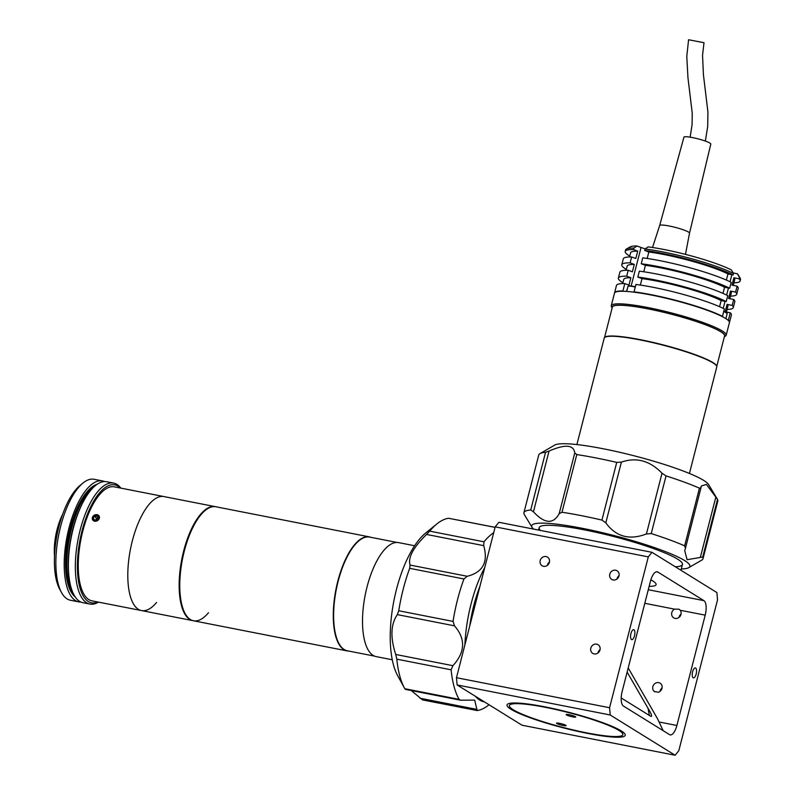 <?xml version="1.0" encoding="UTF-8"?>
<svg xmlns="http://www.w3.org/2000/svg" width="795" height="795" viewBox="0 0 795 795"><rect width="100%" height="100%" fill="white"/><g stroke="black" fill="none" stroke-linecap="round" stroke-linejoin="round"><path stroke-width="1.19" d="M414.622 545.758L398.603 542.617A58.085 22.687 101.1 0 0 383.578 550.706A58.085 22.687 101.1 0 0 362.808 612.865A58.085 22.687 101.1 0 0 376.244 656.62L392.253 659.761M141.53 610.57L193.503 620.766A58.085 22.687 101.1 0 1 180.067 577.021A58.085 22.687 101.1 0 1 200.837 514.862A58.085 22.687 101.1 0 1 215.872 506.763L163.899 496.567A58.085 22.687 101.1 0 0 148.864 504.666A58.085 22.687 101.1 0 0 128.094 566.825A58.085 22.687 101.1 0 0 141.53 610.57L91.982 600.851A58.085 22.687 101.1 0 1 78.546 557.096A58.085 22.687 101.1 0 1 99.305 494.947A58.085 22.687 101.1 0 1 114.341 486.848L163.899 496.567A58.085 22.687 101.1 0 0 148.864 504.666A58.085 22.687 101.1 0 0 128.094 566.825A58.085 22.687 101.1 0 0 141.53 610.57A58.085 22.687 101.1 0 0 156.565 602.481M193.503 620.766A58.085 22.687 101.1 0 0 208.538 612.677M97.715 518.797A26.195 10.236 101.1 0 0 96.543 519.93M97.189 514.673C100.786 517.704 99.931 519.91 94.615 521.311C90.948 518.161 91.803 515.945 97.189 514.673M73.19 593.318A58.552 22.866 -78.9 0 1 68.41 544.118A58.552 22.866 -78.9 0 1 88.146 492.373A58.552 22.866 -78.9 0 1 94.098 486.729A58.552 22.866 -78.9 0 0 88.146 492.373A58.552 22.866 -78.9 0 0 68.41 544.118A58.552 22.866 -78.9 0 0 73.19 593.318M74.203 595.306A58.552 22.866 -78.9 0 1 67.486 546.602A58.552 22.866 -78.9 0 1 87.589 492.264A58.552 22.866 -78.9 0 1 95.788 485.278A58.552 22.866 -78.9 0 0 87.589 492.264A58.552 22.866 -78.9 0 0 67.486 546.602A58.552 22.866 -78.9 0 0 74.203 595.306M74.899 596.459A58.552 22.866 -78.9 0 1 66.701 548.391A58.552 22.866 -78.9 0 1 87.033 492.155A58.552 22.866 -78.9 0 1 96.871 484.473A58.552 22.866 -78.9 0 0 87.033 492.155A58.552 22.866 -78.9 0 0 66.701 548.391A58.552 22.866 -78.9 0 0 74.899 596.459M75.038 596.667A58.552 22.866 -78.9 0 1 66.512 548.769A58.552 22.866 -78.9 0 1 86.894 492.125A58.552 22.866 -78.9 0 1 97.07 484.324A58.552 22.866 -78.9 0 0 86.894 492.125A58.552 22.866 -78.9 0 0 66.512 548.769A58.552 22.866 -78.9 0 0 75.038 596.667M74.581 595.952A58.552 22.866 -78.9 0 1 67.078 547.556A58.552 22.866 -78.9 0 1 87.311 492.204A58.552 22.866 -78.9 0 1 96.384 484.821A58.552 22.866 -78.9 0 0 87.311 492.204A58.552 22.866 -78.9 0 0 67.078 547.556A58.552 22.866 -78.9 0 0 74.581 595.952M75.157 596.856A58.552 22.866 -78.9 0 1 66.333 549.126A58.552 22.866 -78.9 0 1 86.754 492.095A58.552 22.866 -78.9 0 1 97.258 484.205M54.497 555.924A36.053 14.081 -78.9 0 1 62.666 514.285M98.481 602.133A61.632 24.069 -78.9 0 1 89.905 604.061A61.632 24.069 -78.9 0 1 75.654 557.633A61.632 24.069 -78.9 0 1 97.686 491.688A61.632 24.069 -78.9 0 1 113.635 483.102A61.632 24.069 -78.9 0 1 120.85 488.13M89.905 604.061L82.948 602.69A61.632 24.069 -78.9 0 1 68.698 556.271A61.632 24.069 -78.9 0 1 90.719 490.316A61.632 24.069 -78.9 0 1 106.679 481.73L113.635 483.102M120.244 488.011A60.092 23.472 101.1 0 0 99.176 493.258A60.092 23.472 101.1 0 0 77.393 564.867A60.092 23.472 101.1 0 0 97.874 602.014M96.583 515.885A40.058 15.652 101.1 0 0 95.708 517.475M96.056 519.95A34.672 13.545 -78.9 0 1 97.934 516.889M102.495 480.915L94.148 479.276A61.632 24.069 101.1 0 0 83.008 483.022A61.632 24.069 101.1 0 0 78.198 487.862A61.632 24.069 101.1 0 0 61.523 592.553A61.632 24.069 101.1 0 0 70.417 600.235L78.775 601.875A61.632 24.069 -78.9 0 1 64.514 555.457A61.632 24.069 -78.9 0 1 86.546 489.501A61.632 24.069 -78.9 0 1 102.495 480.915A61.632 24.069 -78.9 0 1 104.543 481.561M61.523 592.553L59.774 589.373A58.552 22.866 -78.9 0 1 75.614 489.909A58.552 22.866 -78.9 0 1 80.186 485.318L83.008 483.022M80.911 602.044A61.632 24.069 -78.9 0 1 78.775 601.875M68.45 569.429A58.552 22.866 -78.9 0 1 80.683 507.061A58.552 22.866 -78.9 0 0 68.45 569.429M396.953 542.448L369.625 537.082A57.936 22.628 101.1 0 0 354.63 545.151A57.936 22.628 101.1 0 0 333.92 607.151A57.936 22.628 101.1 0 0 347.326 650.787L374.654 656.143M370.967 537.35A58.085 22.687 101.1 0 0 369.377 536.883L215.236 506.644A58.085 22.687 101.1 0 0 200.211 514.733A58.085 22.687 101.1 0 0 179.441 576.892A58.085 22.687 101.1 0 0 192.877 620.647L347.017 650.886A58.085 22.687 101.1 0 0 348.667 651.045M369.377 536.883A58.085 22.687 101.1 0 0 354.341 544.972A58.085 22.687 101.1 0 0 333.582 607.132A58.085 22.687 101.1 0 0 347.017 650.886M103.658 603.147L99.176 602.262M92.955 516.392A3.756 3.15 -29.6 0 0 93.721 520.864A3.756 3.15 -29.6 0 0 98.779 519.473A3.756 3.15 -29.6 0 0 98.014 515.001A3.756 3.15 -29.6 0 0 92.955 516.392M93.313 518.022L94.844 515.945L97.397 515.856L98.421 517.843L96.901 519.92L94.347 520.01L93.313 518.022L94.446 520.01M95.698 519.96L96.503 518.867L94.844 515.945M597.989 652.963A5.088 4.631 121.8 0 1 600.076 649.594M599.996 649.932A5.088 4.631 121.8 0 1 592.722 653.351A5.088 4.631 121.8 0 1 590.814 648.134A5.088 4.631 121.8 0 1 598.088 644.715A5.088 4.631 121.8 0 1 599.996 649.932M616.97 579.018A5.088 4.631 121.8 0 1 619.057 575.65M618.987 575.987A5.088 4.631 121.8 0 1 611.713 579.406A5.088 4.631 121.8 0 1 609.795 574.189A5.088 4.631 121.8 0 1 617.069 570.77A5.088 4.631 121.8 0 1 618.987 575.987M547.377 565.374A5.088 4.631 121.8 0 1 549.464 562.005M549.395 562.343A5.088 4.631 121.8 0 1 542.12 565.762A5.088 4.631 121.8 0 1 540.202 560.535A5.088 4.631 121.8 0 1 547.477 557.116A5.088 4.631 121.8 0 1 549.395 562.343M692.604 671.805A5.088 1.988 101.1 0 0 693.409 677.896A5.088 1.988 101.1 0 0 696.172 674.011A5.088 1.988 101.1 0 0 695.367 667.919A5.088 1.988 101.1 0 0 692.604 671.805M678.96 617.467A5.088 4.631 121.8 0 1 681.047 614.108M680.977 614.436A5.088 4.631 121.8 0 1 673.703 617.864A5.088 4.631 121.8 0 1 674.538 609.139L679.049 609.208L680.192 610.252A5.088 4.631 121.8 0 1 680.977 614.436M658.3 692.256L654.245 691.461A5.088 4.631 121.8 0 1 660.079 683.163A5.088 4.631 121.8 0 1 658.3 692.256M654.802 691.859L654.245 691.461M659.979 691.412A5.088 4.631 121.8 0 1 662.066 688.043M649.147 586.342A53.464 7.195 -165.6 0 0 656.104 584.623A53.464 7.195 -165.6 0 0 650.867 579.794M630.942 633.555A5.088 1.988 101.1 0 0 631.747 639.647A5.088 1.988 101.1 0 0 634.509 635.761A5.088 1.988 101.1 0 0 633.704 629.67A5.088 1.988 101.1 0 0 630.942 633.555M495.196 526.856L498.882 522.285L651.989 552.316L648.303 556.888L495.196 526.856L456.469 677.698L609.576 707.729L610.222 714.993L457.115 684.952L456.469 677.698M457.115 684.952L522.027 725.219L675.134 755.25L678.811 750.679L717.537 599.837L716.901 592.573L651.989 552.316M703.913 600.642L657.833 572.052A12.322 4.81 101.1 0 0 657.167 571.794A12.322 4.81 101.1 0 0 650.469 581.205L622.137 691.521A12.322 4.81 101.1 0 0 623.429 706.04L669.519 734.62A12.322 4.81 -78.9 0 0 670.175 734.888A12.322 4.81 -78.9 0 0 676.883 725.477L705.205 615.151A12.322 4.81 101.1 0 0 703.913 600.642L648.273 589.721M648.303 556.888L609.576 707.729M675.134 755.25L610.222 714.993M586.68 732.851A58.552 7.87 14.4 0 1 513.232 709.726A58.552 7.87 14.4 0 1 545.569 707.351A58.552 7.87 14.4 0 1 619.017 730.476A58.552 7.87 14.4 0 1 586.68 732.851M648.601 711.287L649.436 710.71L627.126 672.093L648.005 708.236L649.406 715.46L621.193 697.96L650.489 716.136A9.242 1.669 55.8 0 0 651.393 716.345A9.242 1.669 55.8 0 0 649.436 710.71M548.679 563.963L548.063 563.576L548.679 563.963M663.189 730.704L657.346 718.402L628.199 667.939M495.066 527.383L448.569 518.26A92.449 36.113 101.1 0 0 436.803 523.994L425.524 533.157A80.126 31.293 101.1 0 0 396.466 589.463A80.126 31.293 101.1 0 0 397.599 675.541L404.576 688.291A92.449 36.113 101.1 0 0 404.814 688.708L459.093 699.352L460.434 700.186L474.675 700.107L477.169 710.561A92.449 36.113 101.1 0 0 488.935 704.837L489.034 704.758M493.695 532.71A92.449 36.113 101.1 0 0 483.966 541.793L483.718 545.648C488.388 562.105 482.893 572.311 467.231 576.276L463.942 578.979L409.663 568.326A92.449 36.113 101.1 0 0 403.274 588.956A92.449 36.113 101.1 0 0 398.762 610.759L453.051 621.412L454.502 625.834C465.791 638.922 465.264 652.198 452.902 665.683L451.103 669.807A92.449 36.113 101.1 0 0 459.093 699.352M409.663 568.326L410.071 565.056C407.825 557.583 413.321 547.377 426.557 534.439L429.688 531.139L483.966 541.793M436.803 523.994A92.449 36.113 101.1 0 0 429.688 531.139M448.569 518.26L495.076 527.323M484.771 567.461A81.666 31.899 101.1 0 0 471.087 603.872A81.666 31.899 101.1 0 0 464.886 644.914M463.942 578.979A92.449 36.113 101.1 0 0 457.552 599.609A92.449 36.113 101.1 0 0 453.051 621.412M451.103 669.807L396.814 659.154L395.741 654.474C390.186 637.471 390.723 624.194 397.341 614.615L398.762 610.759M396.814 659.154A92.449 36.113 101.1 0 0 404.576 688.291M477.169 710.561L422.503 699.898L411.273 690.547M479.932 586.312A73.955 28.888 101.1 0 0 473.79 605.542A73.955 28.888 101.1 0 0 469.726 626.062M475.41 696.301A81.666 31.899 101.1 0 0 484.334 701.846M681.285 568.962A81.666 10.981 -165.6 0 0 688.798 567.63L701.756 560.127A92.449 12.432 -165.6 0 0 703.009 558.706A92.449 12.432 -165.6 0 0 702.71 557.047L687.079 559.69L684.724 550.617L685.439 548.282L684.644 545.837L699.451 488.17L701.031 487.554L701.309 486.003L706.407 484.394L717.517 499.379L708.564 484.533A80.126 10.772 -165.6 0 0 603.186 448.758A80.126 10.772 -165.6 0 0 554.791 445.051L539.974 453.627A92.449 12.432 -165.6 0 0 538.732 455.048L523.925 512.715A92.449 12.432 -165.6 0 0 524.223 514.375L532.074 527.383A81.666 10.981 -165.6 0 0 533.574 529.082M684.644 545.837A92.449 12.432 -165.6 0 0 651.234 533.584L646.424 533.962C629.451 540.451 615.916 536.744 605.81 522.842L601.924 520.079L616.731 462.402A92.449 12.432 -165.6 0 0 595.823 457.91A92.449 12.432 -165.6 0 0 576.792 454.571L561.986 512.248L559.173 513.689C553.221 524.442 544.645 523.816 533.445 511.801L530.742 509.953A92.449 12.432 -165.6 0 0 523.925 512.715M616.731 462.402L621.402 462.114C636.398 456.976 649.932 460.683 662.016 473.234L666.041 475.907L651.234 533.584M699.451 488.17A92.449 12.432 -165.6 0 0 666.041 475.907M685.439 548.282L701.031 487.554M703.009 558.706L717.815 501.029A92.449 12.432 -165.6 0 0 717.517 499.379L702.71 557.047M688.798 567.63A81.666 10.981 -165.6 0 0 660.903 549.902A81.666 10.981 -165.6 0 0 582.139 528.278A81.666 10.981 -165.6 0 0 532.074 527.383M601.924 520.079A92.449 12.432 -165.6 0 0 581.006 515.577A92.449 12.432 -165.6 0 0 561.986 512.248M530.742 509.953L545.559 452.276L549.037 451.073C565.126 444.047 573.702 444.673 574.765 452.961L576.792 454.571M545.559 452.276A92.449 12.432 -165.6 0 0 539.974 453.627M675.313 566.785A73.955 9.947 -165.6 0 0 663.497 552.366A73.955 9.947 -165.6 0 0 584.842 529.957A73.955 9.947 -165.6 0 0 540.62 530.474M575.689 717.08A4.929 0.666 -165.6 0 0 575.729 717.03A4.929 0.666 -165.6 0 0 571.327 715.212A4.929 0.666 -165.6 0 0 566.209 714.526A4.929 0.666 -165.6 0 0 566.179 714.576A4.929 0.666 -165.6 0 0 570.572 716.384A4.929 0.666 -165.6 0 0 575.689 717.08M566.03 725.686A4.929 0.666 -165.6 0 0 566.07 725.626A4.929 0.666 -165.6 0 0 561.668 723.818A4.929 0.666 -165.6 0 0 556.55 723.122A4.929 0.666 -165.6 0 0 556.52 723.172A4.929 0.666 -165.6 0 0 560.912 724.99A4.929 0.666 -165.6 0 0 566.03 725.686M507.449 704.271A61.016 8.208 -165.6 0 0 558.766 726.65A61.016 8.208 -165.6 0 0 624.8 735.931A61.016 8.208 -165.6 0 0 573.473 713.552A61.016 8.208 -165.6 0 0 507.449 704.271M576.892 444.574L604.22 338.123A58.085 7.811 14.4 0 1 617.337 336.524A58.085 7.811 14.4 0 1 680.639 350.118A58.085 7.811 14.4 0 1 716.752 367.012L689.424 473.462M716.742 366.425L724.573 335.917A57.936 7.791 -165.6 0 0 704.529 324.43A57.936 7.791 -165.6 0 0 645.6 308.41A57.936 7.791 -165.6 0 0 612.349 307.109L604.518 337.607M716.702 366.296A57.936 7.791 -165.6 0 0 696.629 355.196A57.936 7.791 -165.6 0 0 638.951 339.405A57.936 7.791 -165.6 0 0 604.607 337.517M688.241 352.543A56.087 7.543 -165.6 0 0 636.179 339.177M612.14 307.913L611.534 306.91A59.317 7.98 14.4 0 1 611.266 305.727A59.317 7.98 14.4 0 1 645.321 307.059A59.317 7.98 14.4 0 1 705.652 323.466A59.317 7.98 14.4 0 1 726.183 335.232A59.317 7.98 14.4 0 1 725.388 336.146L724.364 336.732M611.266 305.727L614.495 293.156A59.317 7.98 14.4 0 1 648.541 294.498A59.317 7.98 14.4 0 1 708.882 310.895A59.317 7.98 14.4 0 1 729.413 322.661L726.183 335.232M612.15 307.884A58.244 7.831 14.4 0 1 642.857 307.864A58.244 7.831 14.4 0 1 704.718 324.449A58.244 7.831 14.4 0 1 724.374 336.702M641.247 263.771L642.767 257.848A59.317 7.98 14.4 0 1 717.686 276.59A59.317 7.98 14.4 0 1 731.191 282.344L729.671 288.257A59.317 7.98 14.4 0 0 716.176 282.503A59.317 7.98 14.4 0 0 641.247 263.771L645.421 265.321L643.761 271.771M637.829 277.077L639.349 271.165A59.317 7.98 14.4 0 1 714.278 289.897A59.317 7.98 14.4 0 1 727.773 295.651L726.252 301.563A59.317 7.98 14.4 0 0 712.757 295.81A59.317 7.98 14.4 0 0 637.829 277.077L642.002 278.628L640.343 285.077M634.032 291.864L635.93 284.471A59.317 7.98 14.4 0 1 710.859 303.203A59.317 7.98 14.4 0 1 724.354 308.957L722.456 316.36A59.317 7.98 -165.6 0 0 708.961 310.597A59.317 7.98 -165.6 0 0 634.032 291.864L635.294 292.331M645.043 248.974L648.124 246.877A56.236 7.562 14.4 0 1 718.809 264.596A56.236 7.562 14.4 0 1 731.39 269.942L733.467 273.47A59.317 7.98 -165.6 0 0 719.972 267.716A59.317 7.98 -165.6 0 0 645.043 248.974L644.666 250.455A59.317 7.98 14.4 0 1 719.584 269.197A59.317 7.98 14.4 0 1 733.089 274.951L733.467 273.47M739.022 278.777A59.317 7.98 14.4 0 1 740.125 280.953L740.503 279.472A59.317 7.98 -165.6 0 0 740.234 278.29A59.317 7.98 -165.6 0 0 739.41 277.296L739.022 278.777L733.914 277.753L732.016 285.147L737.124 286.17A59.317 7.98 14.4 0 1 738.217 288.347L736.707 294.269A59.317 7.98 14.4 0 1 730.496 296.147M733.914 277.753A53.772 7.235 14.4 0 1 734.749 279.572L733.258 285.395M737.124 286.17L735.604 292.083A59.317 7.98 14.4 0 1 736.707 294.269M735.604 292.083L730.496 291.059A53.772 7.235 14.4 0 1 731.33 292.888L729.84 298.701M730.496 291.059L728.598 298.453L733.706 299.477A59.317 7.98 14.4 0 1 734.809 301.663L733.288 307.576A59.317 7.98 14.4 0 1 727.077 309.454M733.706 299.477L732.195 305.389A59.317 7.98 14.4 0 1 733.288 307.576M732.195 305.389L727.077 304.376A53.772 7.235 14.4 0 1 727.912 306.194L726.421 312.018M727.077 304.376L725.179 311.769L730.297 312.783A59.317 7.98 14.4 0 1 731.39 314.969L729.492 322.363A59.317 7.98 -165.6 0 0 728.399 320.176L727.872 320.077M730.297 312.783L728.399 320.176M626.321 269.406A59.317 7.98 14.4 0 1 621.789 264.765L623.31 258.842A59.317 7.98 14.4 0 1 631.637 256.954L635.811 258.504L637.709 251.111L633.535 249.56A59.317 7.98 14.4 0 0 625.208 251.449A59.317 7.98 14.4 0 0 629.739 256.089M629.521 256.964L630.574 252.83A53.772 7.235 14.4 0 1 637.709 251.111M621.789 264.765A59.317 7.98 14.4 0 1 630.117 262.867L631.637 256.954M626.102 270.27L627.156 266.136A53.772 7.235 14.4 0 1 634.291 264.417L630.117 262.867M622.902 282.712A59.317 7.98 14.4 0 1 618.371 278.071L619.891 272.158A59.317 7.98 14.4 0 1 628.219 270.26L632.393 271.81L634.291 264.417M618.371 278.071A59.317 7.98 14.4 0 1 626.698 276.173L628.219 270.26M622.684 283.577L623.747 279.452A53.772 7.235 14.4 0 1 630.872 277.723L626.698 276.173M624.8 283.567L622.902 290.96A59.317 7.98 -165.6 0 0 614.575 292.858L616.473 285.465A59.317 7.98 14.4 0 1 624.8 283.567L628.974 285.117L630.872 277.723M623.757 291.278L622.902 290.96M626.39 249.064L630.087 246.917A56.236 7.562 14.4 0 1 636.994 245.983L633.913 248.08A59.317 7.98 -165.6 0 0 626.39 249.064A59.317 7.98 -165.6 0 0 625.586 249.968L625.208 251.449M633.913 248.08L633.535 249.56M626.47 291.417L627.603 287.85M636.994 245.983L641.038 247.483A8.934 1.202 -165.6 0 0 645.272 248.825M726.392 280.078L727.972 273.927L733.089 274.951M722.983 293.395L724.563 287.234L729.671 288.257M719.564 306.701L721.144 300.55L726.252 301.563M721.353 316.132L722.456 316.36M642.002 278.628A53.772 7.235 14.4 0 1 721.144 300.55M645.421 265.321A53.772 7.235 14.4 0 1 724.563 287.234M644.666 250.455L648.839 252.005L647.18 258.454M648.839 252.005A53.772 7.235 14.4 0 1 727.972 273.927M733.159 272.933L737.323 273.768A56.236 7.562 14.4 0 1 738.028 274.633L740.234 278.29M739.41 277.296L737.323 273.768M740.125 280.953A59.317 7.98 14.4 0 1 733.914 282.841M660.327 248.815L659.711 248.696M705.344 141.083L707.699 126.455L707.928 112.006L703.436 74.869L702.542 55.352L704.012 42.701L688.579 39.75L686.781 56.435L687.953 77.771L692.246 113.198L692.077 124.696L690.139 137.177M689.513 233.164A15.413 2.077 14.4 0 0 682.219 229.437A15.413 2.077 14.4 0 0 667.114 225.621A15.413 2.077 14.4 0 0 659.671 225.502A15.413 2.077 14.4 0 0 659.671 225.512L683.938 137.167A13.863 1.868 14.4 0 1 690.646 137.257A13.863 1.868 14.4 0 1 704.271 140.705A13.863 1.868 14.4 0 1 710.809 144.064L689.513 233.173A15.413 2.077 14.4 0 1 689.513 233.173L685.469 254.39M656.451 571.784L657.833 572.052M680.192 610.252L705.205 615.151M644.795 603.306L674.538 609.139M659.373 722.039L676.883 725.477M483.718 545.648L426.557 534.439M410.071 565.056L467.231 576.276M454.502 625.834L397.341 614.615M395.741 654.474L452.902 665.683M419.959 698.219L477.119 709.438M700.325 557.514L715.917 496.786M646.424 533.962L662.016 473.234M621.402 462.114L605.81 522.842M559.173 513.689L574.765 452.961M549.037 451.073L533.445 511.801M641.038 247.483L631.15 286.001M731.867 274.702L730.058 281.768M728.449 288.019L726.64 295.084M725.03 301.325L723.221 308.39M723.679 311.6A8.477 1.143 14.4 0 1 727.196 313.498L723.748 311.352A8.169 1.103 14.4 0 1 726.978 313.121M626.689 291.437L627.99 286.349A8.477 1.143 14.4 0 1 635.265 287.055M628.368 286.13A8.169 1.103 14.4 0 1 635.334 286.796L630.187 285.892L627.99 286.349M539.169 527.671L538.553 530.066M682.438 564.46L680.947 570.283M460.434 700.186L405.212 689.354M659.671 225.502L652.516 247.503M725.885 318.636L727.196 313.498"/></g></svg>
